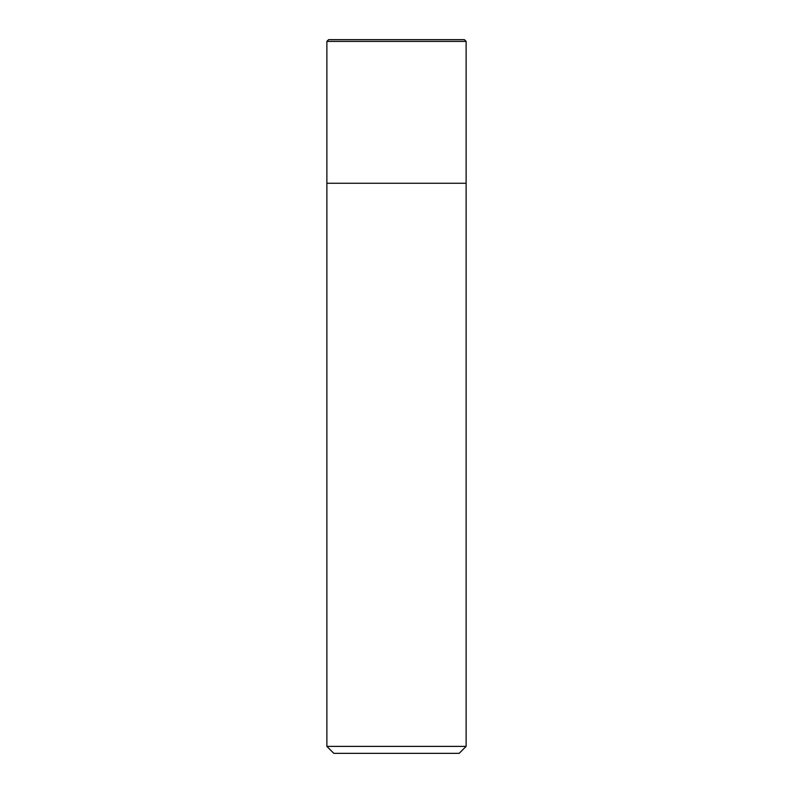<?xml version="1.0" encoding="UTF-8"?>
<svg xmlns="http://www.w3.org/2000/svg" width="793" height="793" viewBox="0 0 793 793"><rect width="100%" height="100%" fill="white"/><g stroke="black" fill="none" stroke-linecap="round" stroke-linejoin="round"><path stroke-width="1.19" d="M326.875 41.395L328.609 39.65L464.391 39.65L466.125 41.395L326.875 41.395L326.875 746.391L466.125 746.391L466.125 41.395L466.125 183.262L326.875 183.262L466.125 183.262M326.875 746.391L333.833 753.35L459.167 753.35L466.125 746.391M466.125 41.395L464.391 39.65"/></g></svg>
